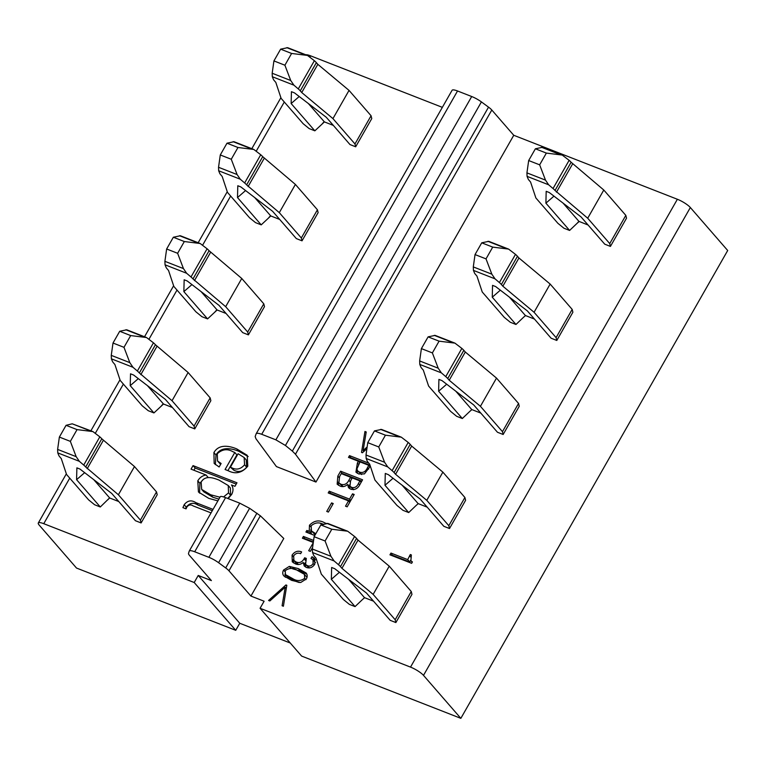 <?xml version="1.0" encoding="UTF-8"?>
<svg xmlns="http://www.w3.org/2000/svg" width="766" height="766" viewBox="0 0 766 766"><rect width="100%" height="100%" fill="white"/><g stroke="black" fill="none" stroke-linecap="round" stroke-linejoin="round"><path stroke-width="1.15" d="M94.611 504.746L88.588 499.844L66.565 474.499L61.261 458.556L59.796 456.871A13.893 3.15 -150.3 0 1 58.752 455.31L57.766 452.888L79.348 461.324L83.724 465.077A13.893 3.15 -150.3 0 1 85.706 467.001L118.395 494.769L140.417 520.114L141.116 522.939L135.429 520.717L111.721 493.428L79.951 469.06L76.878 467.854L76.581 479.688L100.298 506.977L94.611 504.746M92.916 431.584L72.224 423.809L66.067 425.322L59.365 437.07L70.348 441.369L77.05 429.611L92.916 431.584L99.819 436.859L83.724 465.077M85.706 467.001L101.801 438.794A13.893 3.15 -150.3 0 0 99.819 436.859M101.801 438.794L134.481 466.551L156.513 491.906L157.212 494.731L141.116 522.939M140.417 520.114L156.513 491.906M93.758 479.65L109.615 497.89L100.298 506.977M84.662 472.67L76.581 479.688M109.615 497.89L107.872 499.758M109.864 498.063L118.778 501.548M87.18 468.696L103.266 440.479M118.395 494.769L134.481 466.551M66.067 425.322L77.05 429.611M79.348 461.324L76.169 456.66L70.348 441.369M59.365 437.07L57.622 449.403L57.766 452.888M290.266 643.019L239.768 623.265L235.737 630.313L76.514 568.056L39.171 525.074A11.117 2.518 -150.3 0 1 38.3 523.006L66.345 473.838M250.922 596.072L228.967 570.804L260.354 515.786L283.784 538.469L250.922 596.072L264.107 601.224L260.076 608.281L410.519 667.109A11.117 2.518 -150.3 0 1 423.502 675.373L460.845 718.345L727.7 250.501L690.348 207.529A11.117 2.518 29.7 0 0 677.374 199.265L513.756 135.285L315.965 482.053L276.43 466.59L255.949 438.746L255.164 436.543L256.122 433.843L452.074 90.302A11.117 2.518 29.7 0 1 457.532 90.982L471.703 96.526A11.117 2.518 29.7 0 1 481.412 101.907L488.526 107.144A11.117 2.518 29.7 0 1 491.801 110.017L513.756 135.285M460.845 718.345L301.622 656.079L260.076 608.281M254.676 197.532L270.771 215.945L261.216 224.859L237.498 197.571L237.795 185.736L240.869 186.942L272.639 211.32L296.346 238.599L302.034 240.821L318.129 212.613L317.43 209.788L295.398 184.434L262.719 156.676A13.893 3.15 -150.3 0 0 260.737 154.751L244.641 182.959A13.893 3.15 -150.3 0 1 246.623 184.884L279.303 212.651L301.335 237.996L302.034 240.821M220.282 154.962L231.265 159.251L237.967 147.493L253.833 149.466L234.013 141.72L226.985 143.204L220.282 154.962L218.54 167.285L218.674 170.77L219.66 173.193A13.893 3.15 -150.3 0 0 220.713 174.753L222.178 176.439L227.473 192.381L249.505 217.736L255.528 222.638L261.216 224.859M270.771 215.945L279.695 219.43M147.398 385.604L163.493 404.027L153.937 412.931L130.22 385.652L130.517 373.818L133.59 375.014L165.36 399.392L189.068 426.681L194.756 428.903L210.851 400.685L210.152 397.87L188.12 372.515L155.441 344.748A13.893 3.15 -150.3 0 0 153.459 342.823L137.363 371.031A13.893 3.15 -150.3 0 1 139.345 372.965L172.034 400.723L194.057 426.078L194.756 428.903M113.004 343.034L123.987 347.333L130.689 335.575L146.555 337.547L126.735 329.792L119.707 331.276L113.004 343.034L111.261 355.367L111.396 358.842L112.391 361.265A13.893 3.15 -150.3 0 0 113.435 362.825L114.9 364.52L120.205 380.453L142.227 405.808L148.25 410.71L153.937 412.931M163.493 404.027L172.417 407.512M201.037 291.568L217.132 309.981L207.576 318.895L183.859 291.616L184.156 279.772L187.23 280.978L218.999 305.356L242.707 332.635L248.395 334.866L264.49 306.649L263.791 303.824L241.759 278.479L209.08 250.712A13.893 3.15 -150.3 0 0 207.098 248.787L191.002 276.995A13.893 3.15 -150.3 0 1 192.984 278.929L225.664 306.687L247.696 332.042L248.395 334.866M166.643 248.998L177.626 253.287L184.328 241.539L200.194 243.511L180.374 235.756L173.346 237.24L166.643 248.998L164.901 261.33L165.035 264.806L166.021 267.229A13.893 3.15 -150.3 0 0 167.074 268.789L168.539 270.484L173.834 286.417L195.866 311.772L201.889 316.674L207.576 318.895M217.132 309.981L226.056 313.476M280.624 49.168L291.607 53.457L307.472 55.43L287.652 47.683L280.624 49.168L273.922 60.916L272.179 73.249L272.313 76.734L273.299 79.157A13.893 3.15 -150.3 0 0 274.352 80.717L275.817 82.402L281.112 98.345L303.145 123.69L309.158 128.592L314.845 130.823L324.411 121.909L333.334 125.394M332.942 118.606L354.974 143.96L355.673 146.785L371.769 118.577L371.07 115.752L349.037 90.398L317.823 64.325L301.737 92.533L332.942 118.606L349.037 90.398M355.673 146.785L349.985 144.563L326.278 117.275L294.508 92.897L291.434 91.7L291.137 103.534L299.219 96.516M217.879 500.878L208.792 498.369L198.442 492.002L197.791 480.856C199.687 477.582 202.435 475.629 206.044 475.006L191.04 469.137L193.051 465.613L236.972 482.791L234.961 486.314L231.495 484.964C233.4 487.76 233.467 490.901 231.705 494.386L228.153 498.628M283.391 606.251L282.099 605.743L285.191 587.187L269.843 600.956L268.569 600.458L285.929 584.956L286.81 585.301L283.391 606.251M292.066 555.139C294.699 551.472 297.888 550.4 301.622 551.922L300.617 553.684C297.926 552.564 295.609 553.301 293.665 555.877L293.905 560.501L296.212 562.024C299.439 563.288 302.063 562.215 304.083 558.797L304.648 557.772L306.314 558.424L305.577 564.465L307.492 565.71C309.742 566.562 311.618 565.844 313.112 563.565L312.997 559.726L310.996 558.462L312.001 556.7L314.654 558.5L314.797 564.149C312.595 567.491 309.828 568.611 306.496 567.482L304.226 565.978L303.212 562.493C300.598 564.628 297.964 565.078 295.312 563.824L292.258 561.823L292.066 555.139L293.321 556.585M314.797 535.511L305.921 532.035L306.802 530.493L309.244 531.211L309.464 525.237C314.156 520.468 319.25 519.674 324.746 522.862L326.431 523.571M323.74 524.624C319.355 521.972 315.152 522.374 311.13 525.83L311.475 530.953L315.812 533.739M328.212 492.95L329.217 491.188L349.535 499.126L352.551 493.84L354.198 494.482L347.161 506.824L345.514 506.182L348.53 500.897L328.212 492.95M370.342 466.188L364.444 473.895L358.737 473.972L355.922 472.153L357.406 462.951L358.373 461.256L348.492 457.388L349.497 455.626L368.819 463.181M389.951 554.833L390.957 553.071L407.694 559.601L410.317 554.527L411.371 554.938L410.882 560.76L412.414 561.947L411.639 563.316L389.951 554.833M305.806 54.779A11.117 2.518 29.7 0 1 310.613 55.841L442.346 107.355M228.967 570.804A11.117 2.518 -150.3 0 0 225.692 567.932L218.578 562.704A11.117 2.518 -150.3 0 0 208.869 557.313L194.698 551.769A11.117 2.518 -150.3 0 0 189.24 551.089A11.117 2.518 -150.3 0 0 189.192 551.204L188.522 553.397A11.117 2.518 -150.3 0 0 189.441 555.35L211.397 580.609L198.222 575.457L194.2 582.514L43.758 523.685A11.117 2.518 -150.3 0 0 38.3 523.006M366.895 448.761L362.404 452.763L361.523 452.419L364.951 431.478L366.225 431.976L363.132 450.532L367.153 446.923M337.835 476.079L340.621 471.205L362.577 479.794L360.259 483.853C358.115 488.449 354.964 490.24 350.828 489.215L348.492 487.703L347.63 484.447C345.179 486.592 342.67 487.147 340.104 486.094L337.155 484.189L337.835 476.079L339.079 477.505M326.737 511.42L331.601 502.898L333.248 503.549L328.384 512.071L326.737 511.42M313.304 542.472L302.398 538.201L303.403 536.439L313.591 540.423M312.614 547.384L310.335 551.376L308.688 550.725L313.275 542.682M289.299 566.4L298.347 568.611L306.113 572.968C307.463 574.682 307.549 576.674 306.362 578.933L300.655 582.524L291.645 580.36L283.851 575.955C282.482 574.261 282.395 572.279 283.583 570.019L289.299 566.4L291.109 568.477M221.125 463.497L219.133 466.973L214.164 463.449L213.915 452.582C219.153 443.361 230.317 446.205 236.78 448.924L247.217 455.301L247.782 466.188C242.018 472.995 235.478 474.508 228.172 470.717L225.08 469.51L234.798 452.467L232.998 451.758C227.454 448.522 222.217 449.192 217.276 453.759L217.534 460.998L221.125 463.497M211.023 512.894L193.185 505.924C190.82 504.344 188.733 504.698 186.914 506.987L186.042 508.873L182.921 507.657L184.175 504.717C187.565 500.457 191.462 499.767 195.866 502.659L213.034 509.371M588.087 225.022L578.924 221.355L577.181 223.232L579.173 221.527M553.971 196.134L545.899 203.162L569.607 230.442L577.181 223.232M569.607 230.442L563.92 228.22L557.907 223.318L535.874 197.963L530.57 182.03L529.105 180.336A13.893 3.15 29.7 0 1 528.061 178.775L527.075 176.352L526.931 172.877L528.674 160.544L535.386 148.786L542.405 147.302L562.225 155.058L546.359 153.085L535.386 148.786M545.899 203.162L546.187 191.318L549.27 192.525L581.03 216.902L604.747 244.182L610.435 246.403L626.521 218.195L625.822 215.37L603.79 190.025L571.11 162.258A13.893 3.15 29.7 0 0 569.128 160.333L562.225 155.058M446.693 384.216L438.621 391.235L438.908 379.4L441.992 380.606L473.752 404.975L497.469 432.263L503.157 434.485L502.458 431.66L480.426 406.315L449.211 380.242L465.307 352.025L463.832 350.34A13.893 3.15 29.7 0 0 461.85 348.406L454.947 343.13L439.081 341.157L428.108 336.868L435.126 335.384L454.947 343.13M471.894 409.609L469.903 411.304L471.894 409.609L480.809 413.094M469.903 411.304L462.329 418.523L456.641 416.292L450.628 411.39L428.596 386.045L423.301 370.102L421.827 368.417A13.893 3.15 29.7 0 1 420.783 366.857L419.797 364.434L419.653 360.949L421.396 348.616L428.108 336.868M502.458 431.66L518.544 403.452L519.243 406.277L503.157 434.485M393.054 478.252L384.982 485.28L385.279 473.436L388.352 474.642L420.113 499.02L443.83 526.299L449.518 528.521L448.819 525.696L426.786 500.351L395.572 474.278L411.668 446.071L410.193 444.376A13.893 3.15 29.7 0 0 408.211 442.451L401.307 437.166L385.442 435.193L374.469 430.904L381.487 429.42L401.307 437.166M418.255 503.645L416.264 505.349L418.255 503.645L427.169 507.14M416.264 505.349L408.69 512.559L403.002 510.338L396.989 505.436L374.957 480.081L369.662 464.148L368.187 462.453A13.893 3.15 29.7 0 1 367.144 460.893L366.158 458.47L366.014 454.994L367.757 442.662L374.469 430.904M448.819 525.696L464.905 497.488L465.604 500.313L449.518 528.521M500.332 290.18L492.26 297.198L492.548 285.364L495.631 286.561L527.391 310.939L551.108 338.218L556.796 340.449L556.097 337.624L534.065 312.269L502.85 286.197L518.946 257.989L517.471 256.294A13.893 3.15 29.7 0 0 515.489 254.369L508.586 249.094L492.72 247.121L481.747 242.822L488.765 241.338L508.586 249.094M525.533 315.573L523.542 317.268L525.533 315.573L534.448 319.058M523.542 317.268L515.968 324.478L510.28 322.256L504.267 317.354L482.235 291.999L476.931 276.066L475.466 274.372A13.893 3.15 29.7 0 1 474.422 272.811L473.436 270.388L473.292 266.913L475.035 254.58L481.747 242.822M556.097 337.624L572.183 309.407L572.882 312.231L556.796 340.449M339.415 572.288L331.343 579.316L331.64 567.482L334.713 568.678L366.483 593.056L390.191 620.336L395.878 622.567L395.179 619.742L373.147 594.387L341.933 568.315L358.028 540.107L356.554 538.412A13.893 3.15 29.7 0 0 354.572 536.487L347.668 531.211L331.802 529.239L320.83 524.94L327.848 523.456L347.668 531.211M364.616 597.691L362.624 599.385L364.616 597.691L373.53 601.176M362.624 599.385L355.051 606.595L349.363 604.374L343.35 599.472L321.318 574.117L316.023 558.184L314.548 556.489A13.893 3.15 29.7 0 1 313.505 554.929L312.518 552.506L312.375 549.03L314.117 536.698L320.83 524.94M395.179 619.742L411.265 591.524L411.964 594.349L395.878 622.567M218.674 170.77L240.265 179.215L244.641 182.959M253.833 149.466L260.737 154.751M301.335 237.996L317.43 209.788M270.522 215.773L268.78 217.649M245.58 190.552L237.498 197.571M248.098 186.578L264.184 158.361M279.303 212.651L295.398 184.434M226.985 143.204L237.967 147.493M240.265 179.215L237.087 174.543L231.265 159.251M111.396 358.842L132.987 367.287L137.363 371.031M146.555 337.547L153.459 342.823M194.057 426.078L210.152 397.87M163.244 403.845L161.511 405.721M138.301 378.634L130.22 385.652M140.82 374.651L156.906 346.443M172.034 400.723L188.12 372.515M119.707 331.276L130.689 335.575M132.987 367.287L129.808 362.624L123.987 347.333M165.035 264.806L186.626 273.251L191.002 276.995M200.194 243.511L207.098 248.787M247.696 332.042L263.791 303.824M216.883 309.809L215.15 311.685M191.94 284.588L183.859 291.616M194.459 280.615L210.545 252.407M225.664 306.687L241.759 278.479M173.346 237.24L184.328 241.539M186.626 273.251L183.447 268.579L177.626 253.287M256.055 433.987C256.562 432.972 258.448 433.077 261.704 434.293L275.875 439.837L285.44 445.477L292.344 451.088L295.475 454.209L315.965 482.053M260.354 515.786L249.601 508.308L239.758 503.166L225.587 497.622C222.332 496.387 220.541 496.119 220.215 496.818L189.24 551.089M194.2 582.514L235.737 630.313M198.222 575.457L239.768 623.265M392.795 555.944L390.957 553.071M393.054 555.484L409.791 562.014L407.694 559.601M409.791 562.014L410.547 560.31M410.509 556.901L409.542 555.79M411.122 555.446L410.317 554.527M366.091 432.78L364.951 431.478M363.907 451.423L363.132 450.532M351.335 458.499L349.497 455.626M351.604 458.039L370.026 465.249M357.262 473.264L357.301 470.42M359.599 462.654L358.373 461.256M357.645 470.908L361.638 474.547L359.541 472.134C363.046 473.187 365.688 471.712 367.469 467.681L368.81 465.335L360.03 461.898L356.918 468.955L357.645 470.908L359.541 472.134M370.026 466.733L368.81 465.335M342.45 474.077L340.621 471.205M342.718 473.618L361.839 481.096M349.842 488.756L349.727 486.86L347.63 484.447M338.467 485.29L338.39 482.187M361.14 482.312L359.924 480.914L352.236 477.907L350.579 480.818L349.966 486.266L353.566 489.713M348.712 485.692L349.363 485.022M351.805 478.664L350.589 477.256L341.263 473.608L339.635 476.462L338.85 482.886L342.909 486.621M350.11 481.699L348.875 480.272L350.589 477.256M343.082 486.611L341.09 484.323C344.432 485.261 347.027 483.911 348.875 480.272M338.85 482.886L341.09 484.323M359.637 484.907L358.431 483.518L359.924 480.914M353.739 489.704L351.757 487.415C354.706 488.134 356.927 486.841 358.431 483.518M349.966 486.266L351.757 487.415M331.056 494.06L329.217 491.188M331.314 493.601L350.435 501.079M350.751 500.533L349.535 499.126M353.768 495.238L352.551 493.84M349.746 502.295L348.53 500.897M332.817 504.296L331.601 502.898M308.765 533.146L306.802 530.493M308.899 532.906L311.341 533.624L309.244 531.211M311.341 533.624L310.737 529.833M310.718 526.682L309.464 525.237M320.638 523.58L323.74 524.231M325.55 523.781L324.746 522.862M311.475 530.953L315.219 534.773M305.241 539.312L303.403 536.439M305.5 538.852L313.38 541.935M293.905 560.501L296.002 562.914L298.309 564.437L296.212 562.024M304.255 563.69L304.916 563.029M305.883 559.199L304.648 557.772M305.577 564.465L309.148 567.941M309.407 567.922L307.492 565.71M314.299 564.925L313.112 563.565M315.458 562.646L312.997 559.726M313.447 560.243L314.098 559.113L312.001 556.7M314.098 559.113L315.439 559.802M305.519 567.022L305.308 564.906L303.212 562.493M293.502 562.905L293.311 559.582M292.622 568.803L300.444 571.024L306.793 574.098M285.268 577.267L285.019 573.983M284.847 571.484L283.583 570.019M305.893 579.67L304.705 578.311L304.428 574.328L297.323 570.364C293.215 567.683 289.175 567.788 285.22 570.689L285.469 574.605L287.566 577.018L294.728 581.011L299.238 582.524M307.013 577.42L304.428 574.328M285.469 574.605L292.631 578.598C296.729 581.27 300.76 581.174 304.705 578.311M286.293 588.46L285.191 587.187M286.714 585.866L285.929 584.956M215.37 464.627L216.012 454.994L213.915 452.582M216.012 454.994C221.25 445.774 232.414 448.617 238.887 451.346L236.78 448.924M238.887 451.346L248.165 456.555M227.914 470.621L236.895 454.88L234.798 452.467M217.534 460.998L220.627 464.368M230.422 467.203L233.841 470.219C238.619 472.612 242.899 471.588 246.671 467.174L246.24 459.935L244.143 457.522L238.092 453.75L230.422 467.203L231.744 467.806C236.522 470.19 240.802 469.175 244.574 464.761L244.143 457.522M246.671 467.174L244.574 464.761M233.841 470.219L231.744 467.806M193.884 470.247L195.148 468.026L193.051 465.613M195.148 468.026L236.234 484.093M199.572 493.16L199.888 483.269L197.791 480.856M199.888 483.269L203.373 479.325M206.791 477.735L208.141 477.419L206.044 475.006M227.703 498.446L230.623 495.305L228.527 492.883L228.268 485.539L218.913 480.043C213.886 478.137 205.441 474.767 201.152 482.025L201.678 489.407L203.775 491.82L212.804 497.211L218.875 499.135M230.623 495.305L230.365 487.952L228.268 485.539M212.804 497.211L210.707 494.798L219.976 497.22M223.576 496.914L228.527 492.883M201.678 489.407L210.707 494.798M185.506 508.662L186.272 507.14L184.175 504.717M186.272 507.14C189.662 502.869 193.559 502.18 197.963 505.072L212.297 510.673M273.922 60.916L284.904 65.215L291.607 53.457M272.313 76.734L293.905 85.17L290.726 80.507L284.904 65.215M293.905 85.17L298.28 88.923A13.893 3.15 -150.3 0 1 300.262 90.848L301.737 92.533M300.262 90.848L316.358 62.64L317.823 64.325M316.358 62.64A13.893 3.15 -150.3 0 0 314.376 60.706L298.28 88.923M307.472 55.43L314.376 60.706M354.974 143.96L371.07 115.752M308.315 103.496L324.411 121.909M324.162 121.737L322.419 123.604M314.845 130.823L291.137 103.534M610.435 246.403L609.736 243.588L625.822 215.37M578.924 221.355L563.067 203.114M609.736 243.588L587.704 218.233L555.024 190.475L571.11 162.258M569.128 160.333L553.033 188.541A13.893 3.15 29.7 0 1 555.024 190.475M553.033 188.541L548.657 184.798L527.075 176.352M556.489 192.161L572.585 163.953M587.704 218.233L603.79 190.025M546.359 153.085L539.657 164.834L528.674 160.544M539.657 164.834L545.488 180.125L548.657 184.798M439.081 341.157L432.378 352.915L421.396 348.616M432.378 352.915L438.209 368.207L441.379 372.87L419.797 364.434M480.426 406.315L496.512 378.098L465.307 352.025M449.211 380.242L447.746 378.548L463.832 350.34M461.85 348.406L445.755 376.623A13.893 3.15 29.7 0 1 447.746 378.548M445.755 376.623L441.379 372.87M518.544 403.452L496.512 378.098M471.645 409.437L455.789 391.196M438.621 391.235L462.329 418.523M385.442 435.193L378.739 446.951L367.757 442.662M378.739 446.951L384.57 462.243L387.749 466.915L366.158 458.47M426.786 500.351L442.872 472.134L411.668 446.071M395.572 474.278L394.107 472.584L410.193 444.376M408.211 442.451L392.115 470.659A13.893 3.15 29.7 0 1 394.107 472.584M392.115 470.659L387.749 466.915M464.905 497.488L442.872 472.134M418.006 503.473L402.15 485.232M384.982 485.28L408.69 512.559M492.72 247.121L486.017 258.879L475.035 254.58M486.017 258.879L491.849 274.171L495.018 278.834L473.436 270.388M534.065 312.269L550.151 284.062L518.946 257.989M502.85 286.197L501.385 284.512L517.471 256.294M515.489 254.369L499.394 282.577A13.893 3.15 29.7 0 1 501.385 284.512M499.394 282.577L495.018 278.834M572.183 309.407L550.151 284.062M525.284 315.391L509.428 297.151M492.26 297.198L515.968 324.478M331.802 529.239L325.1 540.987L314.117 536.698M325.1 540.987L330.931 556.279L334.11 560.951L312.518 552.506M373.147 594.387L389.233 566.179L358.028 540.107M341.933 568.315L340.468 566.629L356.554 538.412M354.572 536.487L338.476 564.695A13.893 3.15 29.7 0 1 340.468 566.629M338.476 564.695L334.11 560.951M411.265 591.524L389.233 566.179M364.367 597.509L348.511 579.268M331.343 579.316L355.051 606.595M57.622 449.403L76.169 456.66M72.224 423.809L90.771 431.067M410.519 667.109L677.374 199.265M43.758 523.685L69.735 478.147M95.424 433.106L123.374 384.111M149.064 339.06L177.013 290.065M202.703 245.024L230.652 196.029M256.342 150.988L284.291 101.993M309.981 56.943L310.613 55.841M246.623 184.884L262.719 156.676M218.54 167.285L237.087 174.543M233.142 141.691L251.688 148.949M139.345 372.965L155.441 344.748M111.261 355.367L129.808 362.624M125.863 329.773L144.41 337.021M192.984 278.929L209.08 250.712M164.901 261.33L183.447 268.579M179.503 235.727L198.049 242.985M295.475 454.209L491.801 110.017M292.344 451.088L488.526 107.144M285.44 445.477L481.412 101.907M275.875 439.837L471.703 96.526M261.704 434.293L457.532 90.982M225.692 567.932L256.936 513.163M218.578 562.704L249.601 508.308M208.869 557.313L239.758 503.166M194.698 551.769L225.587 497.622M423.502 675.373L690.348 207.529M358.622 464.349L357.406 462.951M368.685 469.079L367.469 467.681M305.385 560.291L304.083 558.797M300.444 571.024L298.347 568.611M294.728 581.011L292.631 578.598M197.963 505.072L195.866 502.659M286.781 47.655L305.328 54.913M272.179 73.249L290.726 80.507M545.488 180.125L526.931 172.877M560.08 154.531L541.533 147.273M452.802 342.613L434.255 335.355M438.209 368.207L419.653 360.949M399.163 436.649L380.616 429.391M384.57 462.243L366.014 454.994M506.441 248.567L487.894 241.319M491.849 274.171L473.292 266.913M345.523 530.685L326.977 523.437M330.931 556.279L312.375 549.03M90.895 430.798L119.984 379.802M144.535 336.753L173.623 285.766M198.174 242.717L227.263 191.72M251.813 148.681L280.902 97.684M410.882 560.76L412.213 562.301"/></g></svg>
